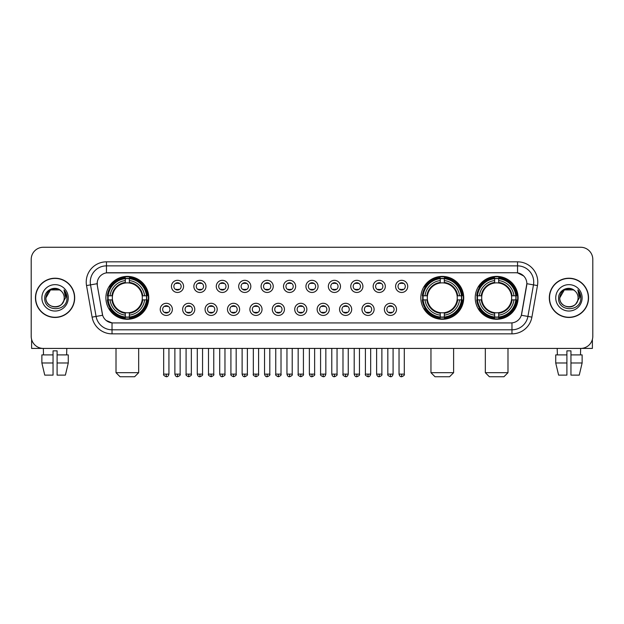 <?xml version="1.0" encoding="UTF-8"?>
<svg xmlns="http://www.w3.org/2000/svg" width="624" height="624" viewBox="0 0 624 624"><rect width="100%" height="100%" fill="white"/><g stroke="black" fill="none" stroke-linecap="round" stroke-linejoin="round"><path stroke-width="0.94" d="M420.841 297.835A21.442 21.442 0 0 0 442.283 319.285A21.442 21.442 0 0 0 463.726 297.835A21.442 21.442 0 0 0 442.283 276.393A21.442 21.442 0 0 0 420.841 297.835M475.223 297.835A21.442 21.442 0 0 0 496.665 319.285A21.442 21.442 0 0 0 518.107 297.835A21.442 21.442 0 0 0 496.665 276.393A21.442 21.442 0 0 0 475.223 297.835M105.893 297.835A21.442 21.442 0 0 0 127.335 319.285A21.442 21.442 0 0 0 148.777 297.835A21.442 21.442 0 0 0 127.335 276.393A21.442 21.442 0 0 0 105.893 297.835M172.372 309.371A6.068 6.068 0 0 1 166.296 315.44A6.068 6.068 0 0 1 160.228 309.371A6.068 6.068 0 0 1 166.296 303.303A6.068 6.068 0 0 1 172.372 309.371M162.661 309.371A3.643 3.643 0 0 0 166.296 313.014A3.643 3.643 0 0 0 169.939 309.371A3.643 3.643 0 0 0 166.296 305.729A3.643 3.643 0 0 0 162.661 309.371M194.782 309.371A6.068 6.068 0 0 1 188.713 315.44A6.068 6.068 0 0 1 182.645 309.371A6.068 6.068 0 0 1 188.713 303.303A6.068 6.068 0 0 1 194.782 309.371M185.071 309.371A3.643 3.643 0 0 0 188.713 313.014A3.643 3.643 0 0 0 192.356 309.371A3.643 3.643 0 0 0 188.713 305.729A3.643 3.643 0 0 0 185.071 309.371M217.199 309.371A6.068 6.068 0 0 1 211.13 315.44A6.068 6.068 0 0 1 205.062 309.371A6.068 6.068 0 0 1 211.13 303.303A6.068 6.068 0 0 1 217.199 309.371M207.488 309.371A3.643 3.643 0 0 0 211.13 313.014A3.643 3.643 0 0 0 214.773 309.371A3.643 3.643 0 0 0 211.13 305.729A3.643 3.643 0 0 0 207.488 309.371M239.616 309.371A6.068 6.068 0 0 1 233.548 315.44A6.068 6.068 0 0 1 227.479 309.371A6.068 6.068 0 0 1 233.548 303.303A6.068 6.068 0 0 1 239.616 309.371M229.905 309.371A3.643 3.643 0 0 0 233.548 313.014A3.643 3.643 0 0 0 237.19 309.371A3.643 3.643 0 0 0 233.548 305.729A3.643 3.643 0 0 0 229.905 309.371M262.033 309.371A6.068 6.068 0 0 1 255.965 315.44A6.068 6.068 0 0 1 249.889 309.371A6.068 6.068 0 0 1 255.965 303.303A6.068 6.068 0 0 1 262.033 309.371M252.322 309.371A3.643 3.643 0 0 0 255.965 313.014A3.643 3.643 0 0 0 259.6 309.371A3.643 3.643 0 0 0 255.965 305.729A3.643 3.643 0 0 0 252.322 309.371M284.443 309.371A6.068 6.068 0 0 1 278.374 315.44A6.068 6.068 0 0 1 272.306 309.371A6.068 6.068 0 0 1 278.374 303.303A6.068 6.068 0 0 1 284.443 309.371M274.732 309.371A3.643 3.643 0 0 0 278.374 313.014A3.643 3.643 0 0 0 282.017 309.371A3.643 3.643 0 0 0 278.374 305.729A3.643 3.643 0 0 0 274.732 309.371M306.86 309.371A6.068 6.068 0 0 1 300.791 315.44A6.068 6.068 0 0 1 294.723 309.371A6.068 6.068 0 0 1 300.791 303.303A6.068 6.068 0 0 1 306.86 309.371M297.149 309.371A3.643 3.643 0 0 0 300.791 313.014A3.643 3.643 0 0 0 304.434 309.371A3.643 3.643 0 0 0 300.791 305.729A3.643 3.643 0 0 0 297.149 309.371M329.277 309.371A6.068 6.068 0 0 1 323.209 315.44A6.068 6.068 0 0 1 317.14 309.371A6.068 6.068 0 0 1 323.209 303.303A6.068 6.068 0 0 1 329.277 309.371M319.566 309.371A3.643 3.643 0 0 0 323.209 313.014A3.643 3.643 0 0 0 326.851 309.371A3.643 3.643 0 0 0 323.209 305.729A3.643 3.643 0 0 0 319.566 309.371M351.694 309.371A6.068 6.068 0 0 1 345.626 315.44A6.068 6.068 0 0 1 339.557 309.371A6.068 6.068 0 0 1 345.626 303.303A6.068 6.068 0 0 1 351.694 309.371M341.983 309.371A3.643 3.643 0 0 0 345.626 313.014A3.643 3.643 0 0 0 349.268 309.371A3.643 3.643 0 0 0 345.626 305.729A3.643 3.643 0 0 0 341.983 309.371M374.111 309.371A6.068 6.068 0 0 1 368.035 315.44A6.068 6.068 0 0 1 361.967 309.371A6.068 6.068 0 0 1 368.035 303.303A6.068 6.068 0 0 1 374.111 309.371M364.4 309.371A3.643 3.643 0 0 0 368.035 313.014A3.643 3.643 0 0 0 371.678 309.371A3.643 3.643 0 0 0 368.035 305.729A3.643 3.643 0 0 0 364.4 309.371M396.521 309.371A6.068 6.068 0 0 1 390.452 315.44A6.068 6.068 0 0 1 384.384 309.371A6.068 6.068 0 0 1 390.452 303.303A6.068 6.068 0 0 1 396.521 309.371M386.81 309.371A3.643 3.643 0 0 0 390.452 313.014A3.643 3.643 0 0 0 394.095 309.371A3.643 3.643 0 0 0 390.452 305.729A3.643 3.643 0 0 0 386.81 309.371M183.573 286.385A6.068 6.068 0 0 1 177.505 292.461A6.068 6.068 0 0 1 171.436 286.385A6.068 6.068 0 0 1 177.505 280.316A6.068 6.068 0 0 1 183.573 286.385M173.862 286.385A3.643 3.643 0 0 0 177.505 290.027A3.643 3.643 0 0 0 181.147 286.385A3.643 3.643 0 0 0 177.505 282.75A3.643 3.643 0 0 0 173.862 286.385M205.99 286.385A6.068 6.068 0 0 1 199.922 292.461A6.068 6.068 0 0 1 193.853 286.385A6.068 6.068 0 0 1 199.922 280.316A6.068 6.068 0 0 1 205.99 286.385M196.279 286.385A3.643 3.643 0 0 0 199.922 290.027A3.643 3.643 0 0 0 203.564 286.385A3.643 3.643 0 0 0 199.922 282.75A3.643 3.643 0 0 0 196.279 286.385M228.407 286.385A6.068 6.068 0 0 1 222.339 292.461A6.068 6.068 0 0 1 216.271 286.385A6.068 6.068 0 0 1 222.339 280.316A6.068 6.068 0 0 1 228.407 286.385M218.696 286.385A3.643 3.643 0 0 0 222.339 290.027A3.643 3.643 0 0 0 225.982 286.385A3.643 3.643 0 0 0 222.339 282.75A3.643 3.643 0 0 0 218.696 286.385M250.825 286.385A6.068 6.068 0 0 1 244.756 292.461A6.068 6.068 0 0 1 238.688 286.385A6.068 6.068 0 0 1 244.756 280.316A6.068 6.068 0 0 1 250.825 286.385M241.114 286.385A3.643 3.643 0 0 0 244.756 290.027A3.643 3.643 0 0 0 248.399 286.385A3.643 3.643 0 0 0 244.756 282.75A3.643 3.643 0 0 0 241.114 286.385M273.242 286.385A6.068 6.068 0 0 1 267.166 292.461A6.068 6.068 0 0 1 261.097 286.385A6.068 6.068 0 0 1 267.166 280.316A6.068 6.068 0 0 1 273.242 286.385M263.531 286.385A3.643 3.643 0 0 0 267.166 290.027A3.643 3.643 0 0 0 270.808 286.385A3.643 3.643 0 0 0 267.166 282.75A3.643 3.643 0 0 0 263.531 286.385M295.651 286.385A6.068 6.068 0 0 1 289.583 292.461A6.068 6.068 0 0 1 283.514 286.385A6.068 6.068 0 0 1 289.583 280.316A6.068 6.068 0 0 1 295.651 286.385M285.94 286.385A3.643 3.643 0 0 0 289.583 290.027A3.643 3.643 0 0 0 293.225 286.385A3.643 3.643 0 0 0 289.583 282.75A3.643 3.643 0 0 0 285.94 286.385M318.068 286.385A6.068 6.068 0 0 1 312 292.461A6.068 6.068 0 0 1 305.932 286.385A6.068 6.068 0 0 1 312 280.316A6.068 6.068 0 0 1 318.068 286.385M308.357 286.385A3.643 3.643 0 0 0 312 290.027A3.643 3.643 0 0 0 315.643 286.385A3.643 3.643 0 0 0 312 282.75A3.643 3.643 0 0 0 308.357 286.385M340.486 286.385A6.068 6.068 0 0 1 334.417 292.461A6.068 6.068 0 0 1 328.349 286.385A6.068 6.068 0 0 1 334.417 280.316A6.068 6.068 0 0 1 340.486 286.385M330.775 286.385A3.643 3.643 0 0 0 334.417 290.027A3.643 3.643 0 0 0 338.06 286.385A3.643 3.643 0 0 0 334.417 282.75A3.643 3.643 0 0 0 330.775 286.385M362.903 286.385A6.068 6.068 0 0 1 356.834 292.461A6.068 6.068 0 0 1 350.758 286.385A6.068 6.068 0 0 1 356.834 280.316A6.068 6.068 0 0 1 362.903 286.385M353.192 286.385A3.643 3.643 0 0 0 356.834 290.027A3.643 3.643 0 0 0 360.469 286.385A3.643 3.643 0 0 0 356.834 282.75A3.643 3.643 0 0 0 353.192 286.385M385.312 286.385A6.068 6.068 0 0 1 379.244 292.461A6.068 6.068 0 0 1 373.175 286.385A6.068 6.068 0 0 1 379.244 280.316A6.068 6.068 0 0 1 385.312 286.385M375.601 286.385A3.643 3.643 0 0 0 379.244 290.027A3.643 3.643 0 0 0 382.886 286.385A3.643 3.643 0 0 0 379.244 282.75A3.643 3.643 0 0 0 375.601 286.385M407.729 286.385A6.068 6.068 0 0 1 401.661 292.461A6.068 6.068 0 0 1 395.593 286.385A6.068 6.068 0 0 1 401.661 280.316A6.068 6.068 0 0 1 407.729 286.385M398.018 286.385A3.643 3.643 0 0 0 401.661 290.027A3.643 3.643 0 0 0 405.304 286.385A3.643 3.643 0 0 0 401.661 282.75A3.643 3.643 0 0 0 398.018 286.385M92.102 317.132L86.533 285.574A20.233 20.233 0 0 1 106.454 261.83L517.546 261.83A20.233 20.233 0 0 1 537.467 285.574L531.898 317.132A20.233 20.233 0 0 1 511.976 333.848L112.024 333.848A20.233 20.233 0 0 1 92.102 317.132L96.08 316.43L90.519 284.872A16.185 16.185 0 0 1 106.454 265.871L517.546 265.871A16.185 16.185 0 0 1 533.481 284.872L527.92 316.43A16.185 16.185 0 0 1 511.976 329.8L112.024 329.8A16.185 16.185 0 0 1 96.08 316.43L102.648 315.268L97.321 285.574A10.928 10.928 0 0 1 108.077 272.75L515.923 272.75A10.928 10.928 0 0 1 526.679 285.574L521.687 313.895A10.928 10.928 0 0 1 510.931 322.928L113.069 322.928A10.928 10.928 0 0 1 102.313 313.895L97.321 285.574L97.274 282.056M107.819 299.863A19.625 19.625 0 0 1 107.819 295.815M477.142 299.863A19.625 19.625 0 0 1 477.142 295.815M422.768 299.863A19.625 19.625 0 0 1 422.768 295.815M35.451 297.835A19.625 19.625 0 0 0 55.076 317.46A19.625 19.625 0 0 0 74.693 297.835A19.625 19.625 0 0 0 55.076 278.218A19.625 19.625 0 0 0 35.451 297.835M549.307 297.835A19.625 19.625 0 0 0 568.924 317.46A19.625 19.625 0 0 0 588.549 297.835A19.625 19.625 0 0 0 568.924 278.218A19.625 19.625 0 0 0 549.307 297.835M106.454 261.83L106.454 272.875L515.923 272.75L517.546 272.875L523.645 275.948M510.931 322.928L113.069 322.928M112.024 333.848L112.024 322.873L106.189 320.486M537.467 285.574L526.851 283.702L521.352 315.268L531.898 317.132M592.8 259.397A12.137 12.137 0 0 0 580.663 247.26L43.337 247.26A12.137 12.137 0 0 0 31.2 259.397L31.2 336.274A12.137 12.137 0 0 0 43.337 348.418L580.663 348.418A12.137 12.137 0 0 0 592.8 336.274L592.8 259.397L592.8 336.274M31.2 259.397L31.2 336.274M580.663 247.26L43.337 247.26M43.516 354.892L43.337 348.418L580.663 348.418L580.484 354.892M74.49 297.835A19.422 19.422 0 0 0 55.076 278.421A19.422 19.422 0 0 0 35.654 297.835A19.422 19.422 0 0 0 55.076 317.257A19.422 19.422 0 0 0 74.49 297.835M61.066 290.932A9.142 9.142 0 0 1 64.217 297.835C64.779 309.637 45.365 309.637 45.926 297.835L50.497 289.918L59.647 289.918L61.066 290.932C55.45 285.051 44.647 289.895 44.749 297.835C43.719 311.953 66.604 312.328 66.979 298.522L66.994 297.835C66.963 294.84 65.965 292.204 64.007 289.934L65.582 297.835L62.08 303.716A9.142 9.142 0 0 0 64.217 297.835C64.779 309.637 45.365 309.637 45.926 297.835C46.816 291.268 50.583 288.304 57.229 288.951M62.08 303.716C57.229 310.276 45.451 306.08 45.926 297.835M41.878 297.835A13.19 13.19 0 0 0 55.076 311.033A13.19 13.19 0 0 0 68.266 297.835A13.19 13.19 0 0 0 55.076 284.645A13.19 13.19 0 0 0 41.878 297.835M64.093 290.035L66.994 298.186M31.606 339.386L31.606 348.418L78.538 348.418M41.87 354.892L41.87 362.981L44.749 375.118L41.87 362.981L41.87 354.892L53.048 354.892L53.048 350.844L57.096 350.844L57.096 354.892L68.273 354.892L68.273 362.981L65.395 375.118L68.273 362.981L57.096 362.981L57.096 354.892L57.096 375.118L65.395 375.118M66.807 348.418L66.628 354.892M53.048 354.892L53.048 375.118L44.749 375.118M41.87 362.981L53.048 362.981M588.346 297.835A19.422 19.422 0 0 0 568.924 278.421A19.422 19.422 0 0 0 549.51 297.835A19.422 19.422 0 0 0 568.924 317.257A19.422 19.422 0 0 0 588.346 297.835M574.915 290.932A9.142 9.142 0 0 1 578.074 297.835C578.635 309.637 559.221 309.637 559.783 297.835L564.353 289.918L573.503 289.918L574.915 290.932C569.306 285.051 558.503 289.895 558.605 297.835C557.575 311.953 580.46 312.328 580.835 298.522L580.85 297.835C580.819 294.84 579.821 292.204 577.863 289.934L579.439 297.835L575.936 303.716A9.142 9.142 0 0 0 578.074 297.835C578.635 309.637 559.221 309.637 559.783 297.835C560.672 291.268 564.439 288.304 571.085 288.951M575.936 303.716C571.085 310.276 559.307 306.08 559.783 297.835M555.734 297.835A13.19 13.19 0 0 0 568.924 311.033A13.19 13.19 0 0 0 582.122 297.835A13.19 13.19 0 0 0 568.924 284.645A13.19 13.19 0 0 0 555.734 297.835M577.949 290.035L580.85 298.186M134.62 376.74L120.05 376.74L116.009 372.692L138.668 372.692L134.62 376.74M129.355 316.992L129.355 317.803A20.069 20.069 0 0 0 147.303 299.863L146.492 299.863A19.258 19.258 0 0 1 129.355 316.992L129.355 315.12A17.402 17.402 0 0 0 144.612 299.863L142.171 299.863A14.968 14.968 0 0 0 129.355 283.007L129.355 278.686A19.258 19.258 0 0 1 146.492 295.815L147.303 295.815A20.069 20.069 0 0 0 129.355 277.875L129.355 278.686M108.186 299.863L107.367 299.863A20.069 20.069 0 0 0 125.315 317.803L125.315 316.992A19.258 19.258 0 0 1 108.186 299.863L110.058 299.863A17.402 17.402 0 0 0 125.315 315.12L125.315 312.671A14.968 14.968 0 0 0 142.171 299.863L142.763 299.863A15.561 15.561 0 0 1 129.355 313.271L129.355 315.12M125.315 278.686L125.315 277.875A20.069 20.069 0 0 0 107.367 295.815L108.186 295.815A19.258 19.258 0 0 1 125.315 278.686L125.315 280.558A17.402 17.402 0 0 0 110.058 295.815L112.499 295.815A14.968 14.968 0 0 0 125.315 312.671L125.315 313.271A15.561 15.561 0 0 1 111.907 299.863L110.058 299.863M108.225 299.863A19.219 19.219 0 0 1 108.225 295.815M129.355 278.725A19.219 19.219 0 0 0 125.315 278.725M146.445 295.815A19.219 19.219 0 0 1 146.445 299.863M146.492 295.815L144.612 295.815A17.402 17.402 0 0 0 129.355 280.558M144.612 299.863L146.492 299.863M125.315 315.12L125.315 316.992M142.171 295.815L144.612 295.815M129.355 312.694L129.355 313.271M125.315 312.671A14.968 14.968 0 0 1 112.499 299.863L111.907 299.863M129.355 316.953A19.219 19.219 0 0 1 125.315 316.953M110.058 295.815L108.186 295.815M125.315 282.976L125.315 280.558M129.355 283.007A14.968 14.968 0 0 0 112.499 295.815L111.907 295.815A15.561 15.561 0 0 1 125.315 282.407M129.355 282.984L129.355 282.407A15.561 15.561 0 0 1 142.763 295.815M110.503 286.915L109.356 286.915A21.037 21.037 0 0 1 148.372 297.835A21.037 21.037 0 0 1 109.356 308.763L110.503 308.763M449.569 376.74L434.998 376.74L430.958 372.692L453.617 372.692L449.569 376.74M444.311 316.992L444.311 317.803A20.069 20.069 0 0 0 462.251 299.863L461.44 299.863A19.258 19.258 0 0 1 444.311 316.992L444.311 315.12A17.402 17.402 0 0 0 459.568 299.863L457.119 299.863A14.968 14.968 0 0 0 444.311 283.007L444.311 278.686A19.258 19.258 0 0 1 461.44 295.815L462.251 295.815A20.069 20.069 0 0 0 444.311 277.875L444.311 278.686M423.134 299.863L422.315 299.863A20.069 20.069 0 0 0 440.263 317.803L440.263 316.992A19.258 19.258 0 0 1 423.134 299.863L425.006 299.863A17.402 17.402 0 0 0 440.263 315.12L440.263 312.671A14.968 14.968 0 0 0 457.119 299.863L457.72 299.863A15.561 15.561 0 0 1 444.311 313.271L444.311 315.12M440.263 278.686L440.263 277.875A20.069 20.069 0 0 0 422.315 295.815L423.134 295.815A19.258 19.258 0 0 1 440.263 278.686L440.263 280.558A17.402 17.402 0 0 0 425.006 295.815L427.448 295.815A14.968 14.968 0 0 0 440.263 312.671L440.263 313.271A15.561 15.561 0 0 1 426.855 299.863L425.006 299.863M423.173 299.863A19.219 19.219 0 0 1 423.173 295.815M444.311 278.725A19.219 19.219 0 0 0 440.263 278.725M461.393 295.815A19.219 19.219 0 0 1 461.393 299.863M461.44 295.815L459.568 295.815A17.402 17.402 0 0 0 444.311 280.558M459.568 299.863L461.44 299.863M440.263 315.12L440.263 316.992M457.119 295.815L459.568 295.815M444.311 312.694L444.311 313.271M440.263 312.671A14.968 14.968 0 0 1 427.448 299.863L426.855 299.863M444.311 316.953A19.219 19.219 0 0 1 440.263 316.953M425.006 295.815L423.134 295.815M440.263 282.976L440.263 280.558M444.311 283.007A14.968 14.968 0 0 0 427.448 295.815L426.855 295.815A15.561 15.561 0 0 1 440.263 282.407M444.311 282.984L444.311 282.407A15.561 15.561 0 0 1 457.72 295.815M425.451 286.915L424.304 286.915A21.037 21.037 0 0 1 463.328 297.835A21.037 21.037 0 0 1 424.304 308.763L425.451 308.763M503.95 376.74L489.38 376.74L485.332 372.692L507.991 372.692L503.95 376.74M498.685 316.992L498.685 317.803A20.069 20.069 0 0 0 516.633 299.863L515.814 299.863A19.258 19.258 0 0 1 498.685 316.992L498.685 315.12A17.402 17.402 0 0 0 513.942 299.863L511.501 299.863A14.968 14.968 0 0 0 498.685 283.007L498.685 278.686A19.258 19.258 0 0 1 515.814 295.815L516.633 295.815A20.069 20.069 0 0 0 498.685 277.875L498.685 278.686M477.508 299.863L476.697 299.863A20.069 20.069 0 0 0 494.645 317.803L494.645 316.992A19.258 19.258 0 0 1 477.508 299.863L479.388 299.863A17.402 17.402 0 0 0 494.645 315.12L494.645 312.671A14.968 14.968 0 0 0 511.501 299.863L512.093 299.863A15.561 15.561 0 0 1 498.685 313.271L498.685 315.12M494.645 278.686L494.645 277.875A20.069 20.069 0 0 0 476.697 295.815L477.508 295.815A19.258 19.258 0 0 1 494.645 278.686L494.645 280.558A17.402 17.402 0 0 0 479.388 295.815L481.829 295.815A14.968 14.968 0 0 0 494.645 312.671L494.645 313.271A15.561 15.561 0 0 1 481.237 299.863L479.388 299.863M477.555 299.863A19.219 19.219 0 0 1 477.555 295.815M498.685 278.725A19.219 19.219 0 0 0 494.645 278.725M515.775 295.815A19.219 19.219 0 0 1 515.775 299.863M515.814 295.815L513.942 295.815A17.402 17.402 0 0 0 498.685 280.558M513.942 299.863L515.814 299.863M494.645 315.12L494.645 316.992M511.501 295.815L513.942 295.815M498.685 312.694L498.685 313.271M494.645 312.671A14.968 14.968 0 0 1 481.829 299.863L481.237 299.863M498.685 316.953A19.219 19.219 0 0 1 494.645 316.953M479.388 295.815L477.508 295.815M494.645 282.976L494.645 280.558M498.685 283.007A14.968 14.968 0 0 0 481.829 295.815L481.237 295.815A15.561 15.561 0 0 1 494.645 282.407M498.685 282.984L498.685 282.407A15.561 15.561 0 0 1 512.093 295.815M479.833 286.915L478.686 286.915A21.037 21.037 0 0 1 517.702 297.835A21.037 21.037 0 0 1 478.686 308.763L479.833 308.763M176.296 289.825L176.296 289.247A3.104 3.104 0 0 0 178.721 289.247L178.721 289.825M178.721 282.953L178.721 283.53A3.104 3.104 0 0 0 176.296 283.53L176.296 282.953M198.713 289.825L198.713 289.247A3.104 3.104 0 0 0 201.139 289.247L201.139 289.825M201.139 282.953L201.139 283.53A3.104 3.104 0 0 0 198.713 283.53L198.713 282.953M221.122 289.825L221.122 289.247A3.104 3.104 0 0 0 223.556 289.247L223.556 289.825M223.556 282.953L223.556 283.53A3.104 3.104 0 0 0 221.122 283.53L221.122 282.953M243.539 289.825L243.539 289.247A3.104 3.104 0 0 0 245.965 289.247L245.965 289.825M245.965 282.953L245.965 283.53A3.104 3.104 0 0 0 243.539 283.53L243.539 282.953M265.957 289.825L265.957 289.247A3.104 3.104 0 0 0 268.382 289.247L268.382 289.825M268.382 282.953L268.382 283.53A3.104 3.104 0 0 0 265.957 283.53L265.957 282.953M288.374 289.825L288.374 289.247A3.104 3.104 0 0 0 290.8 289.247L290.8 289.825M290.8 282.953L290.8 283.53A3.104 3.104 0 0 0 288.374 283.53L288.374 282.953M310.783 289.825L310.783 289.247A3.104 3.104 0 0 0 313.217 289.247L313.217 289.825M313.217 282.953L313.217 283.53A3.104 3.104 0 0 0 310.783 283.53L310.783 282.953M333.2 289.825L333.2 289.247A3.104 3.104 0 0 0 335.626 289.247L335.626 289.825M335.626 282.953L335.626 283.53A3.104 3.104 0 0 0 333.2 283.53L333.2 282.953M355.618 289.825L355.618 289.247A3.104 3.104 0 0 0 358.043 289.247L358.043 289.825M358.043 282.953L358.043 283.53A3.104 3.104 0 0 0 355.618 283.53L355.618 282.953M378.035 289.825L378.035 289.247A3.104 3.104 0 0 0 380.461 289.247L380.461 289.825M380.461 282.953L380.461 283.53A3.104 3.104 0 0 0 378.035 283.53L378.035 282.953M400.444 289.825L400.444 289.247A3.104 3.104 0 0 0 402.878 289.247L402.878 289.825M402.878 282.953L402.878 283.53A3.104 3.104 0 0 0 400.444 283.53L400.444 282.953M165.087 312.803L165.087 312.226A3.104 3.104 0 0 0 167.513 312.226L167.513 312.803M167.513 305.939L167.513 306.517A3.104 3.104 0 0 0 165.087 306.517L165.087 305.939M187.504 312.803L187.504 312.226A3.104 3.104 0 0 0 189.93 312.226L189.93 312.803M189.93 305.939L189.93 306.517A3.104 3.104 0 0 0 187.504 306.517L187.504 305.939M209.914 312.803L209.914 312.226A3.104 3.104 0 0 0 212.347 312.226L212.347 312.803M212.347 305.939L212.347 306.517A3.104 3.104 0 0 0 209.914 306.517L209.914 305.939M232.331 312.803L232.331 312.226A3.104 3.104 0 0 0 234.757 312.226L234.757 312.803M234.757 305.939L234.757 306.517A3.104 3.104 0 0 0 232.331 306.517L232.331 305.939M254.748 312.803L254.748 312.226A3.104 3.104 0 0 0 257.174 312.226L257.174 312.803M257.174 305.939L257.174 306.517A3.104 3.104 0 0 0 254.748 306.517L254.748 305.939M277.165 312.803L277.165 312.226A3.104 3.104 0 0 0 279.591 312.226L279.591 312.803M279.591 305.939L279.591 306.517A3.104 3.104 0 0 0 277.165 306.517L277.165 305.939M299.575 312.803L299.575 312.226A3.104 3.104 0 0 0 302.008 312.226L302.008 312.803M302.008 305.939L302.008 306.517A3.104 3.104 0 0 0 299.575 306.517L299.575 305.939M321.992 312.803L321.992 312.226A3.104 3.104 0 0 0 324.425 312.226L324.425 312.803M324.425 305.939L324.425 306.517A3.104 3.104 0 0 0 321.992 306.517L321.992 305.939M344.409 312.803L344.409 312.226A3.104 3.104 0 0 0 346.835 312.226L346.835 312.803M346.835 305.939L346.835 306.517A3.104 3.104 0 0 0 344.409 306.517L344.409 305.939M366.826 312.803L366.826 312.226A3.104 3.104 0 0 0 369.252 312.226L369.252 312.803M369.252 305.939L369.252 306.517A3.104 3.104 0 0 0 366.826 306.517L366.826 305.939M389.243 312.803L389.243 312.226A3.104 3.104 0 0 0 391.669 312.226L391.669 312.803M391.669 305.939L391.669 306.517A3.104 3.104 0 0 0 389.243 306.517L389.243 305.939M592.394 339.386L592.394 348.418L545.462 348.418M566.904 354.892L566.904 362.981L555.727 362.981L558.605 375.118L555.727 362.981L555.727 354.892L566.904 354.892L566.904 350.844L570.952 350.844L570.952 354.892L582.13 354.892L582.13 362.981L579.251 375.118L582.13 362.981L570.952 362.981L570.952 354.892M566.904 362.981L566.904 375.118L558.605 375.118M579.251 375.118L570.952 375.118L570.952 362.981M557.193 348.418L557.372 354.892M517.546 261.83L517.546 272.875M86.533 285.574L90.519 284.872A16.185 16.185 0 0 1 90.269 282.056M90.519 284.872L97.149 283.702M511.976 322.873L511.976 333.848M129.355 312.671A14.968 14.968 0 0 0 142.171 299.863M125.315 317.132A19.399 19.399 0 0 0 129.355 317.132M146.632 299.863A19.399 19.399 0 0 0 146.632 295.815M129.355 278.546A19.399 19.399 0 0 0 125.315 278.546M444.311 312.671A14.968 14.968 0 0 0 457.119 299.863M440.263 317.132A19.399 19.399 0 0 0 444.311 317.132M461.581 299.863A19.399 19.399 0 0 0 461.581 295.815M444.311 278.546A19.399 19.399 0 0 0 440.263 278.546M498.685 312.671A14.968 14.968 0 0 0 511.501 299.863M494.645 317.132A19.399 19.399 0 0 0 498.685 317.132M515.962 299.863A19.399 19.399 0 0 0 515.962 295.815M498.685 278.546A19.399 19.399 0 0 0 494.645 278.546M177.505 374.111L174.876 374.111C175.336 375.983 176.21 376.857 177.505 376.74L177.505 374.111L180.141 374.111L180.141 348.418M199.922 374.111L197.293 374.111C197.753 375.983 198.627 376.857 199.922 376.74L199.922 374.111L202.55 374.111L202.55 348.418M222.339 374.111L219.71 374.111C220.171 375.983 221.044 376.857 222.339 376.74L222.339 374.111L224.968 374.111L224.968 348.418M244.756 374.111L242.12 374.111C242.58 375.983 243.461 376.857 244.756 376.74L244.756 374.111L247.385 374.111L247.385 348.418M267.166 374.111L264.537 374.111C264.997 375.983 265.879 376.857 267.166 376.74L267.166 374.111L269.802 374.111L269.802 348.418M289.583 374.111L286.954 374.111C287.414 375.983 288.288 376.857 289.583 376.74L289.583 374.111L292.211 374.111L292.211 348.418M312 374.111L309.371 374.111C309.832 375.983 310.705 376.857 312 376.74L312 374.111L314.629 374.111L314.629 348.418M334.417 374.111L331.789 374.111C332.241 375.983 333.122 376.857 334.417 376.74L334.417 374.111L337.046 374.111L337.046 348.418M356.834 374.111L354.198 374.111C354.658 375.983 355.54 376.857 356.834 376.74L356.834 374.111L359.463 374.111L359.463 348.418M379.244 374.111L376.615 374.111C377.075 375.983 377.949 376.857 379.244 376.74L379.244 374.111L381.88 374.111L381.88 348.418M401.661 374.111L399.032 374.111C399.493 375.983 400.366 376.857 401.661 376.74L401.661 374.111L404.29 374.111L404.29 348.418M166.296 374.111L163.667 374.111C163.137 374.946 164.011 375.827 166.296 376.74L166.296 374.111L168.932 374.111L168.932 348.418M188.713 374.111L186.085 374.111C185.554 374.946 186.428 375.827 188.713 376.74L188.713 374.111L191.342 374.111L191.342 348.418M211.13 374.111L208.502 374.111C207.964 374.946 208.845 375.827 211.13 376.74L211.13 374.111L213.759 374.111L213.759 348.418M233.548 374.111L230.919 374.111C230.381 374.946 231.262 375.827 233.548 376.74L233.548 374.111L236.176 374.111L236.176 348.418M255.965 374.111L253.328 374.111C252.798 374.946 253.672 375.827 255.965 376.74L255.965 374.111L258.593 374.111L258.593 348.418M278.374 374.111L275.746 374.111C275.215 374.946 276.089 375.827 278.374 376.74L278.374 374.111L281.011 374.111L281.011 348.418M300.791 374.111L298.163 374.111C297.632 374.946 298.506 375.827 300.791 376.74L300.791 374.111L303.42 374.111L303.42 348.418M323.209 374.111L320.58 374.111C320.042 374.946 320.923 375.827 323.209 376.74L323.209 374.111L325.837 374.111L325.837 348.418M345.626 374.111L342.989 374.111C342.459 374.946 343.333 375.827 345.626 376.74L345.626 374.111L348.254 374.111L348.254 348.418M368.035 374.111L365.407 374.111C364.876 374.946 365.75 375.827 368.035 376.74L368.035 374.111L370.672 374.111L370.672 348.418M390.452 374.111L387.824 374.111C387.293 374.946 388.167 375.827 390.452 376.74L390.452 374.111L393.081 374.111L393.081 348.418M138.668 348.418L138.668 372.692M116.009 348.418L116.009 372.692M453.617 348.418L453.617 372.692M430.958 348.418L430.958 372.692M507.991 348.418L507.991 372.692M485.332 348.418L485.332 372.692M174.876 374.111L174.876 348.418M180.141 374.111C180.671 374.946 179.798 375.827 177.505 376.74M197.293 374.111L197.293 348.418M202.55 374.111C203.089 374.946 202.207 375.827 199.922 376.74M219.71 374.111L219.71 348.418M224.968 374.111C225.498 374.946 224.624 375.827 222.339 376.74M242.12 374.111L242.12 348.418M247.385 374.111C247.915 374.946 247.042 375.827 244.756 376.74M264.537 374.111L264.537 348.418M269.802 374.111C270.332 374.946 269.459 375.827 267.166 376.74M286.954 374.111L286.954 348.418M292.211 374.111C292.75 374.946 291.868 375.827 289.583 376.74M309.371 374.111L309.371 348.418M314.629 374.111C315.167 374.946 314.285 375.827 312 376.74M331.789 374.111L331.789 348.418M337.046 374.111C337.576 374.946 336.703 375.827 334.417 376.74M354.198 374.111L354.198 348.418M359.463 374.111C359.993 374.946 359.12 375.827 356.834 376.74M376.615 374.111L376.615 348.418M381.88 374.111C382.411 374.946 381.537 375.827 379.244 376.74M399.032 374.111L399.032 348.418M404.29 374.111C404.828 374.946 403.946 375.827 401.661 376.74M163.667 374.111L163.667 348.418M168.932 374.111C168.472 375.983 167.591 376.857 166.296 376.74M186.085 374.111L186.085 348.418M191.342 374.111C191.88 374.946 190.999 375.827 188.713 376.74M208.502 374.111L208.502 348.418M213.759 374.111C214.297 374.946 213.416 375.827 211.13 376.74M230.919 374.111L230.919 348.418M236.176 374.111C236.707 374.946 235.833 375.827 233.548 376.74M253.328 374.111L253.328 348.418M258.593 374.111C259.124 374.946 258.25 375.827 255.965 376.74M275.746 374.111L275.746 348.418M281.011 374.111C281.541 374.946 280.667 375.827 278.374 376.74M298.163 374.111L298.163 348.418M303.42 374.111C303.958 374.946 303.077 375.827 300.791 376.74M320.58 374.111L320.58 348.418M325.837 374.111C325.377 375.983 324.503 376.857 323.209 376.74M342.989 374.111L342.989 348.418M348.254 374.111C347.794 375.983 346.921 376.857 345.626 376.74M365.407 374.111L365.407 348.418M370.672 374.111C370.211 375.983 369.33 376.857 368.035 376.74M387.824 374.111L387.824 348.418M393.081 374.111C392.629 375.983 391.747 376.857 390.452 376.74"/></g></svg>
